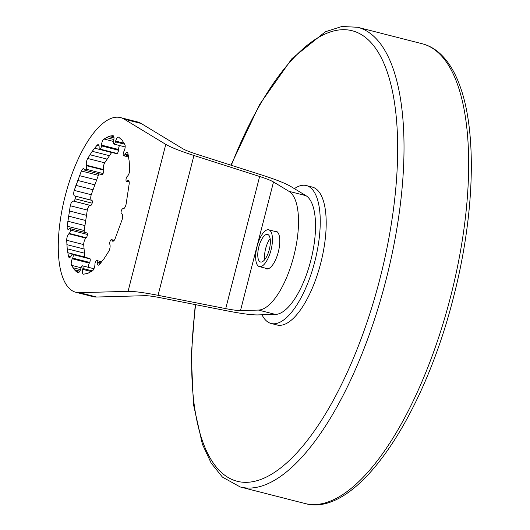 <?xml version="1.0" encoding="UTF-8"?>
<svg xmlns="http://www.w3.org/2000/svg" width="530" height="530" viewBox="0 0 530 530"><rect width="100%" height="100%" fill="white"/><g stroke="black" fill="none" stroke-linecap="round" stroke-linejoin="round"><path stroke-width="0.79" d="M257.096 246.37A18.981 7.201 104.3 0 1 268.75 229.828A18.981 7.201 104.3 0 1 271.015 250.061A18.981 7.201 104.3 0 1 259.362 266.603A18.981 7.201 104.3 0 1 257.096 246.37M264.788 259.554A14.237 5.399 104.3 0 1 265.649 248.57A14.237 5.399 104.3 0 1 270.134 238.613M258.839 246.828A14.237 5.399 104.3 0 1 267.577 234.426A14.237 5.399 104.3 0 1 269.28 249.597A14.237 5.399 104.3 0 1 260.535 262.005A14.237 5.399 104.3 0 1 258.839 246.828M75.896 292.288L92.909 296.628A90.146 34.205 -75.7 0 0 96.606 297.032L145.074 295.68C148.082 295.654 153.011 296.303 159.861 297.628L227.522 310.938C241.415 313.641 251.406 314.966 257.507 314.919L275.481 314.423A61.679 23.406 -75.7 0 0 310.832 260.382A61.679 23.406 -75.7 0 0 305.969 195.676L290.526 186.315C285.226 183.254 275.839 179.557 262.37 175.211L196.683 154.217C190.045 152.07 185.421 150.242 182.804 148.731L141.166 123.483A90.146 34.205 -75.7 0 0 137.515 121.94L120.502 117.594A90.146 34.205 104.3 0 1 124.153 119.137L165.791 144.385C171.097 147.446 180.478 151.149 193.947 155.489L259.64 176.483C266.279 178.63 270.903 180.458 273.513 181.969L288.956 191.33A61.679 23.406 104.3 0 1 293.819 256.036A61.679 23.406 104.3 0 1 258.468 310.077L240.494 310.58C237.486 310.6 232.557 309.951 225.714 308.626L158.046 295.316C144.16 292.62 134.163 291.288 128.061 291.334L79.593 292.686A90.146 34.205 104.3 0 1 75.896 292.288A90.146 34.205 104.3 0 1 63.905 201.195A90.146 34.205 104.3 0 1 116.805 117.19A90.146 34.205 104.3 0 1 120.502 117.594M274.321 231.246A19.451 7.38 104.3 0 1 276.011 231.186A19.451 7.38 104.3 0 1 276.031 231.193A19.451 7.38 104.3 0 1 278.336 251.896A19.451 7.38 104.3 0 1 266.385 268.882A19.451 7.38 104.3 0 1 266.358 268.876A19.451 7.38 104.3 0 1 264.927 268.021M110.75 135.918L112.883 135.667A4.744 1.802 104.3 0 1 113.076 135.687A4.744 1.802 104.3 0 1 113.692 140.543L113.493 141.377A2.617 0.994 -75.7 0 0 113.837 144.047A2.617 0.994 -75.7 0 0 115.414 141.888L115.639 141.059A4.744 1.802 104.3 0 1 118.501 137.124A4.744 1.802 104.3 0 1 118.694 137.204L122.052 140.145L124.875 144.551A4.744 1.802 104.3 0 1 124.093 151.103L123.762 151.805A2.617 0.994 -75.7 0 0 123.271 155.263A2.617 0.994 -75.7 0 0 123.669 155.734A2.617 0.994 -75.7 0 0 124.769 154.78L125.12 154.124A4.744 1.802 104.3 0 1 127.127 152.382A4.744 1.802 104.3 0 1 127.935 153.554L129.174 161.094L129.718 169.613A4.744 1.802 104.3 0 1 127.551 176.093L127.174 176.47A2.617 0.994 -75.7 0 0 125.988 179.789A2.617 0.994 -75.7 0 0 126.498 181.28A2.617 0.994 -75.7 0 0 127.008 181.114L127.385 180.803A4.744 1.802 104.3 0 1 128.313 180.498A4.744 1.802 104.3 0 1 129.207 183.678L126.114 204.143A4.744 1.802 104.3 0 1 123.145 208.813L122.828 208.76A2.617 0.994 -75.7 0 0 121.257 211.053A2.617 0.994 -75.7 0 0 121.522 213.828L121.827 213.948A4.744 1.802 104.3 0 1 122.172 219.493L115.03 238.891A4.744 1.802 104.3 0 1 112.738 241.223A4.744 1.802 104.3 0 1 112.062 240.487L111.876 240.03A2.617 0.994 -75.7 0 0 111.505 239.633A2.617 0.994 -75.7 0 0 110.353 240.68A2.617 0.994 -75.7 0 0 109.789 244.164L109.942 244.681A4.744 1.802 104.3 0 1 108.716 251.412L104.145 258.58L99.441 264.536A4.744 1.802 104.3 0 1 98.182 265.159A4.744 1.802 104.3 0 1 97.255 262.642L97.268 261.899A2.617 0.994 -75.7 0 0 96.751 260.515A2.617 0.994 -75.7 0 0 96.188 260.733A2.617 0.994 -75.7 0 0 94.956 263.993L94.91 264.768A4.744 1.802 104.3 0 1 92.439 270.876L87.861 273.314L83.515 274.215A4.744 1.802 104.3 0 1 83.323 274.195A4.744 1.802 104.3 0 1 82.707 269.339L82.905 268.505A2.617 0.994 -75.7 0 0 82.567 265.828A2.617 0.994 -75.7 0 0 82.561 265.828A2.617 0.994 -75.7 0 0 80.984 267.994L80.759 268.823A4.744 1.802 104.3 0 1 77.897 272.758A4.744 1.802 104.3 0 1 77.705 272.672L74.346 269.73L71.53 265.331A4.744 1.802 104.3 0 1 72.305 258.772L72.643 258.077A2.617 0.994 -75.7 0 0 73.133 254.619A2.617 0.994 -75.7 0 0 72.736 254.148A2.617 0.994 -75.7 0 0 71.63 255.102L71.278 255.758A4.744 1.802 104.3 0 1 69.271 257.494A4.744 1.802 104.3 0 1 68.463 256.321L67.224 248.789L66.687 240.262A4.744 1.802 104.3 0 1 68.847 233.79L69.225 233.412A2.617 0.994 -75.7 0 0 70.41 230.093A2.617 0.994 -75.7 0 0 69.9 228.602A2.617 0.994 -75.7 0 0 69.397 228.768L69.019 229.079A4.744 1.802 104.3 0 1 68.085 229.384A4.744 1.802 104.3 0 1 67.191 226.204L70.285 205.733A4.744 1.802 104.3 0 1 73.253 201.069L73.577 201.115A2.617 0.994 -75.7 0 0 75.141 198.823A2.617 0.994 -75.7 0 0 74.876 196.047L74.571 195.928A4.744 1.802 104.3 0 1 74.227 190.389L81.368 170.991A4.744 1.802 104.3 0 1 83.667 168.659A4.744 1.802 104.3 0 1 84.343 169.388L84.522 169.845A2.617 0.994 -75.7 0 0 84.893 170.249A2.617 0.994 -75.7 0 0 86.045 169.196A2.617 0.994 -75.7 0 0 86.609 165.711L86.456 165.194A4.744 1.802 104.3 0 1 87.689 158.47L92.26 151.302L96.957 145.346A4.744 1.802 104.3 0 1 98.216 144.716A4.744 1.802 104.3 0 1 99.143 147.234L99.136 147.983A2.617 0.994 -75.7 0 0 99.647 149.361A2.617 0.994 -75.7 0 0 100.21 149.149A2.617 0.994 -75.7 0 0 101.449 145.889L101.488 145.114A4.744 1.802 104.3 0 1 103.966 139.006L108.537 136.561L110.75 135.918L113.851 136.714M108.537 136.561L114.003 137.959M106.272 137.595L113.89 139.536M103.966 139.006L113.48 141.437M119.469 145.485A4.744 1.802 -75.7 0 0 118.501 149.46L118.462 150.235A2.617 0.994 104.3 0 1 117.223 153.495A2.617 0.994 104.3 0 1 116.66 153.707L99.647 149.361M112.883 135.667L113.261 135.759M111.671 152.435L104.701 162.816A4.744 1.802 -75.7 0 0 103.469 169.54L103.622 170.057A2.617 0.994 104.3 0 1 103.058 173.542A2.617 0.994 104.3 0 1 101.906 174.595L84.893 170.249M99.196 173.9A4.744 1.802 -75.7 0 0 98.381 175.337L91.239 194.735A4.744 1.802 -75.7 0 0 91.584 200.274L91.889 200.393A2.617 0.994 104.3 0 1 92.154 203.169A2.617 0.994 104.3 0 1 90.59 205.461L90.266 205.415A4.744 1.802 -75.7 0 0 87.298 210.079L84.204 230.55A4.744 1.802 -75.7 0 0 84.237 232.259M69.9 228.602L86.92 232.942A2.617 0.994 104.3 0 1 87.424 234.432A2.617 0.994 104.3 0 1 86.238 237.751L85.86 238.129A4.744 1.802 -75.7 0 0 83.7 244.608L84.813 257.229M72.736 254.148L89.749 258.494A2.617 0.994 104.3 0 1 90.146 258.958A2.617 0.994 104.3 0 1 89.656 262.423L89.318 263.118A4.744 1.802 -75.7 0 0 88.238 267.279M94.598 148.161L111.611 152.507M92.26 151.302L109.273 155.648M89.948 154.747L106.961 159.086M87.689 158.47L104.701 162.816M96.957 145.346L99.017 145.869M79.414 175.615L96.427 179.961M77.566 180.412L94.578 184.758M75.836 185.348L92.849 189.687M74.227 190.389L91.239 194.735M81.368 170.991L98.381 175.337M69.264 210.933L86.277 215.273M68.403 216.094L85.416 220.44M67.714 221.195L84.727 225.541M67.191 226.204L84.204 230.55M70.285 205.733L87.298 210.079M66.866 244.641L83.879 248.981M67.224 248.789L84.237 253.135M67.76 252.691L84.773 257.037M68.463 256.321L70.543 256.858M66.687 240.262L83.7 244.608M72.868 267.71L80.494 269.657M74.346 269.73L79.838 271.135M75.962 271.393L79.103 272.195M77.705 272.672L78.109 272.778M71.53 265.331L81.05 267.763M113.837 144.047L125.179 146.942L113.837 144.047M193.947 155.489L158.046 295.316M261.999 314.793A71.172 27.003 -75.7 0 0 271.121 323.472L277.071 324.989A71.172 27.003 -75.7 0 0 320.782 262.953A71.172 27.003 -75.7 0 0 312.289 187.077L306.333 185.553A71.172 27.003 -75.7 0 0 294.382 188.653M271.121 323.472A71.172 27.003 -75.7 0 0 314.833 261.436A71.172 27.003 -75.7 0 0 306.333 185.553M79.593 292.686L96.606 297.032M101.488 145.114L118.501 149.46M101.449 145.889L118.462 150.235M100.21 149.149L117.223 153.495M86.456 165.194L103.469 169.54M86.609 165.711L103.622 170.057M86.045 169.196L103.058 173.542M74.571 195.928L91.584 200.274M74.876 196.047L91.889 200.393M75.141 198.823L92.154 203.169M70.41 230.093L87.424 234.432M73.577 201.115L90.59 205.461M73.253 201.069L90.266 205.415M73.133 254.619L90.146 258.958M69.225 233.412L86.238 237.751M68.847 233.79L85.86 238.129M82.567 265.828L93.949 268.736L82.561 265.828M72.643 258.077L89.656 262.423M72.305 258.772L89.318 263.118M82.905 268.505L92.366 270.916M82.707 269.339L91.345 271.546M97.268 261.899L100.879 262.82M97.255 262.642L100.362 263.436M111.876 240.03L114.01 240.58M112.062 240.487L113.678 240.905M127.385 180.803L128.982 181.214M127.008 181.114L129.121 181.651M125.12 154.124L128.2 154.912M124.769 154.78L128.353 155.694M128.061 291.334L165.791 144.385M115.639 141.059L124.126 143.226M115.414 141.888L124.709 144.259M288.956 191.33L305.969 195.676M258.468 310.077L275.481 314.423M124.153 119.137L141.166 123.483M259.64 176.483L225.714 308.626M273.513 181.969L240.494 310.58M304.889 503.487A237.235 90.02 -75.7 0 0 450.599 296.701A237.235 90.02 -75.7 0 0 422.277 43.771C428.796 45.461 434.733 48.753 440.092 53.649C448.42 61.347 455.104 72.319 460.146 86.556C477.298 133.408 474.429 216.704 453.455 297.423C422.827 418.985 355.723 518.135 304.889 503.487L240.242 486.977A237.235 90.02 -75.7 0 0 385.953 280.191A237.235 90.02 -75.7 0 0 357.624 27.262L341.857 26.5L325.4 31.747L291.977 58.572L259.601 104.476L230.941 165.168M195.643 304.671A232.484 88.218 -75.7 0 0 251.035 481.962A232.484 88.218 -75.7 0 0 379.957 278.647A232.484 88.218 -75.7 0 0 365.064 37.113A232.484 88.218 -75.7 0 0 231.312 165.287M268.75 229.828L277.462 232.047M259.362 266.603L268.067 268.823M96.751 260.515L101.74 261.793M111.505 239.633L114.215 240.322M126.498 181.28L129.181 181.962M123.669 155.734L128.605 156.993M422.277 43.771L357.624 27.262M195.259 304.591L191.277 355.266L193.45 404.397L202.374 444.186L211.165 463.094L222.428 477.099L240.242 486.977"/></g></svg>
